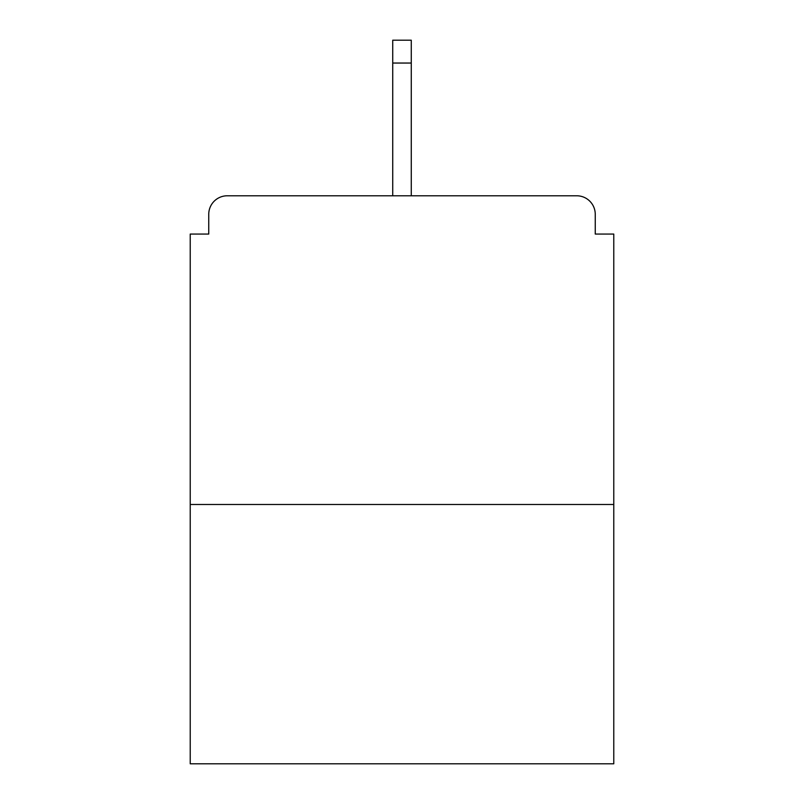 <?xml version="1.0" encoding="UTF-8"?>
<svg xmlns="http://www.w3.org/2000/svg" width="804" height="804" viewBox="0 0 804 804"><rect width="100%" height="100%" fill="white"/><g stroke="black" fill="none" stroke-linecap="round" stroke-linejoin="round"><path stroke-width="1.21" d="M595.251 234.064L595.251 214.306L595.251 234.064L613.774 234.064L613.774 763.8L190.226 763.8L190.226 234.064L208.749 234.064L208.749 214.306L208.749 234.064M613.774 504.49L190.226 504.49M595.251 214.306A18.522 18.522 0 0 0 576.729 195.784L227.271 195.784A18.522 18.522 0 0 0 208.749 214.306M576.729 195.784L481.023 195.784M322.977 195.784L227.271 195.784M411.266 63.044L392.734 63.044L392.734 40.2L411.266 40.2L411.266 195.784M392.734 63.044L392.734 195.784"/></g></svg>
